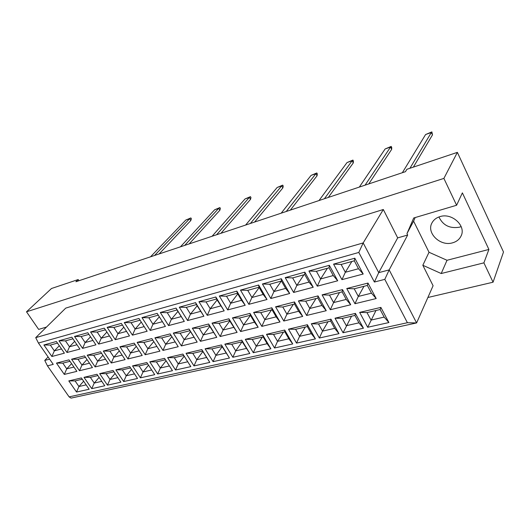 <?xml version="1.0" encoding="UTF-8"?>
<svg xmlns="http://www.w3.org/2000/svg" width="530" height="530" viewBox="0 0 530 530"><rect width="100%" height="100%" fill="white"/><g stroke="black" fill="none" stroke-linecap="round" stroke-linejoin="round"><path stroke-width="0.79" d="M439.933 216.637C436.382 217.731 433.778 219.725 432.129 222.626C425.915 232.69 440.205 246.735 452.587 242.819C456.502 241.7 459.298 239.494 460.967 236.208C466.599 226.105 451.997 212.484 439.933 216.637M438.933 216.969C442.981 225.376 449.837 228.781 459.503 227.185L461.166 226.608M427.876 297.502L493.066 282.205L503.5 252.008L457.37 152.362L406.894 169.295L405.457 171.674L75.896 281.741L78.188 279.548L51.489 288.505L26.5 311.799L38.65 329.395L46.468 327.07M415.162 217.558L413.599 221.149L429.022 252.267L447.015 260.276L488.899 249.444L462.379 192.874L456.602 205.249L413.711 217.989L406.96 233.617L407.669 235.035L389.179 269.902L416.606 322.936L433.089 285.743L422.827 265.272L441.205 273.526L483.897 262.853L493.066 282.205M488.899 249.444L483.897 262.853M457.37 152.362L443.888 178.411L26.5 311.799M456.602 205.249L443.888 178.411M78.957 280.721L78.188 279.548M407.669 235.035L397.685 237.884L383.316 209.502L65.727 308.122L35.722 337.65L363.189 242.919L378.725 272.652L389.179 269.902L384.8 279.363L374.385 282.033L358.81 252.446L38.432 343.042L53.252 364.375L47.462 365.859L69.112 396.877L407.404 322.717L384.8 279.363M383.316 209.502L363.189 242.919L358.81 252.446M429.022 252.267L422.827 265.272M413.599 221.149L406.96 233.617M407.404 322.717L416.606 322.936L71.033 398.109L69.112 396.877M48.104 356.962L44.745 360.42L49.615 359.141M388.901 322.551L367.688 327.268L359.651 312.395L380.871 307.4L388.901 322.551L384.151 317.099L380.136 309.527L366.999 312.601L371.026 320.087L384.151 317.099M376.187 298.556L354.961 303.716L346.752 288.525L367.986 283.066L376.187 298.556L371.457 293.176L367.356 285.438L354.212 288.79L358.32 296.436L371.457 293.176M363.196 274.023L341.956 279.654L333.569 264.125L354.815 258.196L363.196 274.023L358.492 268.73L354.298 260.82L341.148 264.463L345.341 272.274L358.492 268.73M363.454 328.216L343.056 332.747L335.013 318.199L355.411 313.396L363.454 328.216L358.936 322.836L354.915 315.43L342.287 318.384L346.309 325.705L358.936 322.836M350.721 304.75L330.316 309.712L322.101 294.852L342.506 289.612L350.721 304.75L346.229 299.437L342.115 291.878L329.488 295.097L333.595 302.577L346.229 299.437M337.716 280.774L317.304 286.18L308.917 271.009L329.322 265.311L337.716 280.774L333.244 275.547L329.044 267.816L316.41 271.32L320.61 278.959L333.244 275.547M338.981 333.655L319.351 338.021L311.309 323.784L330.939 319.159L338.981 333.655L334.682 328.348L330.654 321.101L318.503 323.949L322.531 331.118L334.682 328.348M326.241 310.699L306.612 315.476L298.397 300.941L318.026 295.899L326.241 310.699L321.962 305.465L317.854 298.065L305.704 301.166L309.811 308.48L321.962 305.465M313.23 287.26L293.607 292.461L285.219 277.621L304.836 272.148L313.23 287.26L308.983 282.099L304.783 274.54L292.633 277.912L296.833 285.378L308.983 282.099M315.43 338.895L296.528 343.102L288.486 329.163L307.38 324.711L315.43 338.895L311.335 333.661L307.307 326.566L295.607 329.309L299.629 336.325L311.335 333.661M302.69 316.43L283.795 321.028L275.587 306.804L294.475 301.948L302.69 316.43L298.622 311.262L294.508 304.021L282.815 307.009L286.922 314.164L298.622 311.262M289.685 293.501L270.797 298.503L262.423 283.987L281.298 278.72L289.685 293.501L285.644 288.399L281.45 281.013L269.757 284.252L273.95 291.56L285.644 288.399M292.745 343.943L274.527 347.998L266.497 334.337L284.703 330.051L292.745 343.943L288.843 338.776L284.822 331.833L273.54 334.47L277.561 341.346L288.843 338.776M280.012 321.948L261.813 326.374L253.618 312.448L271.81 307.771L280.012 321.948L276.137 316.847L272.036 309.758L260.767 312.634L264.868 319.643L276.137 316.847M267.021 299.503L248.842 304.319L240.481 290.109L258.653 285.041L267.021 299.503L263.178 294.468L258.991 287.233L247.735 290.354L251.916 297.509L263.178 294.468M270.883 348.806L253.314 352.715L245.297 339.333L262.853 335.198L270.883 348.806L267.16 343.712L263.145 336.901L252.267 339.452L256.281 346.183L267.16 343.712M258.17 327.262L240.62 331.528L232.445 317.887L249.981 313.382L258.17 327.262L254.48 322.227L250.379 315.284L239.514 318.053L243.608 324.923L254.48 322.227M245.198 305.287L227.675 309.924L219.34 296.012L236.844 291.129L245.198 305.287L241.541 300.311L237.36 293.229L226.509 296.237L230.689 303.24L241.541 300.311M249.802 353.497L232.849 357.266L224.846 344.149L241.786 340.161L249.802 353.497L242.236 341.797L231.743 344.255L235.751 350.853L246.251 348.468M237.109 332.383L220.182 336.504L212.026 323.128L228.94 318.788L237.109 332.383L229.497 320.61L219.023 323.287L223.103 330.011L233.591 327.407M224.17 310.858L207.27 315.33L198.955 301.702L215.836 296.992L224.17 310.858L216.512 299.013L206.051 301.908L210.218 308.771L220.679 305.942M229.45 358.022L213.086 361.665L205.103 348.8L221.454 344.95L229.45 358.022L222.063 346.521L211.927 348.892L215.929 355.365L226.065 353.059M216.79 337.325L200.453 341.3L192.324 328.189L208.641 324.002L216.79 337.325L209.357 325.751L199.24 328.328L203.315 334.927L213.431 332.416M203.891 316.231L187.58 320.551L179.299 307.188L195.577 302.643L203.891 316.231L196.405 304.584L186.315 307.38L190.462 314.104L200.565 311.375M209.807 362.394L193.993 365.912L186.037 353.291L201.831 349.568L209.807 362.394L202.579 351.079L192.787 353.371L196.776 359.724L206.567 357.492M197.18 342.095L181.399 345.938L173.297 333.078L189.058 329.031L197.18 342.095L189.912 330.713L180.14 333.204L184.202 339.677L193.973 337.246M184.314 321.412L168.573 325.586L160.318 312.488L176.04 308.102L184.314 321.412L177 309.964L167.255 312.66L171.389 319.259L181.147 316.622M190.82 366.614L175.529 370.019L167.606 357.631L182.87 354.04L190.82 366.614L183.751 355.484L174.284 357.697L178.259 363.931L187.726 361.778M178.239 346.706L162.982 350.416L154.912 337.802L170.137 333.893L178.239 346.706L171.124 335.503L161.683 337.915L165.731 344.261L175.178 341.916M165.42 326.42L150.209 330.448L141.987 317.602L157.172 313.369L165.42 326.42L158.265 315.158L148.851 317.768L152.971 324.234L162.392 321.683M172.469 370.702L157.682 373.988L149.785 361.831L164.545 358.353L172.469 370.702M159.928 351.158L145.18 354.742L137.137 342.367L151.865 338.584L159.928 351.158M147.161 331.257L132.454 335.152L124.272 322.551L138.946 318.457L147.161 331.257M154.714 374.65L140.404 377.83L132.533 365.892L146.823 362.527L154.714 374.65M142.226 355.464L127.955 358.936L119.946 346.786L134.189 343.122L142.226 355.464M129.505 335.934L115.282 339.703L107.139 327.335L121.33 323.373L129.505 335.934M137.528 378.473L123.669 381.554L115.838 369.827L129.671 366.568L137.528 378.473M125.093 359.632L111.28 362.99L103.31 351.059L117.097 347.514L125.093 359.632M112.433 340.459L98.666 344.102L90.564 331.959L104.291 328.13L112.433 340.459M120.893 382.176L107.464 385.158L99.666 373.637L113.069 370.477L120.893 382.176M108.504 363.666L95.128 366.919L87.198 355.193L100.548 351.768L108.504 363.666M95.91 344.838L82.581 348.362L74.518 336.437L87.808 332.727L95.91 344.838M104.768 385.76L91.756 388.656L83.998 377.327L96.983 374.266L104.768 385.76M92.445 367.575L79.48 370.728L71.59 359.208L84.522 355.882L92.445 367.575M79.904 349.071L66.992 352.496L58.976 340.777L71.848 337.186L79.904 349.071M89.146 389.239L76.519 392.041L68.801 380.904L81.395 377.936L89.146 389.239M76.877 371.358L64.309 374.418L56.458 363.09L68.993 359.87L76.877 371.358M64.402 353.179L51.887 356.498L43.91 344.984L56.392 341.499L64.402 353.179M397.685 237.884L378.725 272.652L374.385 282.033M447.015 260.276L441.205 273.526M57.485 343.089L50.343 345.07L54.345 350.867L61.493 348.932M59.3 345.745L54.345 350.867L51.887 356.498M50.343 345.07L43.91 344.984M69.986 361.314L62.818 363.143L66.747 368.84L73.928 367.058M71.57 363.626L66.747 368.84L64.309 374.418M82.276 379.228L75.081 380.918L78.95 386.522L86.158 384.886M83.641 381.216L78.95 386.522L76.519 392.041M72.948 338.802L65.475 340.876L69.496 346.772L76.976 344.752M74.664 341.34L69.496 346.772L66.992 352.496M85.516 357.346L78.009 359.26L81.965 365.064L89.477 363.196M86.993 359.525L81.965 365.064L79.48 370.728M97.871 375.584L90.339 377.347L94.227 383.051L101.767 381.335M99.11 377.413L94.227 383.051L91.756 388.656M88.914 334.377L81.09 336.55L85.131 342.552L92.962 340.432M90.517 336.782L85.131 342.552L82.581 348.362M101.548 353.258L93.691 355.266L97.659 361.162L105.53 359.214M102.899 355.279L97.659 361.162L95.128 366.919M113.963 371.815L106.079 373.663L109.982 379.467L117.879 377.671M115.07 373.471L109.982 379.467L107.464 385.158M105.404 329.806L97.209 332.078L101.27 338.193L109.478 335.974M106.888 332.052L101.27 338.193L98.666 344.102M118.097 349.038L109.869 351.132L113.864 357.141L122.099 355.093M119.316 350.88L113.864 357.141L111.28 362.99M130.572 367.933L122.317 369.86L126.239 375.763L134.501 373.889M131.533 369.383L126.239 375.763L123.669 381.554M122.443 325.082L113.851 327.467L117.938 333.695L126.537 331.369M123.795 327.156L117.938 333.695L115.282 339.703M135.196 344.672L126.577 346.872L130.585 352.987L139.218 350.847M136.27 346.315L130.585 352.987L127.955 358.936M147.724 363.918L139.079 365.938L143.02 371.947L151.673 369.98M148.526 365.143L143.02 371.947L140.404 377.83M140.066 320.2L131.056 322.697L135.157 329.037L144.173 326.606M141.265 322.068L135.157 329.037L132.454 335.152M152.872 340.161L143.842 342.466L147.87 348.7L156.906 346.454M153.779 341.578L147.87 348.7L145.18 354.742M165.453 359.764L156.396 361.884L160.351 368.005L169.415 365.945M166.082 360.744L160.351 368.005L157.682 373.988M159.311 316.808L152.971 324.234L150.209 330.448M171.866 336.676L165.731 344.261L162.982 350.416M184.195 356.193L178.259 363.931L175.529 370.019M177.908 311.421L171.389 319.259L168.573 325.586M190.502 331.661L184.202 339.677L181.399 345.938M202.864 351.536L196.776 359.724L193.993 365.912M197.16 305.817L190.462 314.104L187.58 320.551M209.781 326.447L203.315 334.927L200.453 341.3M222.176 346.7L215.929 355.365L213.086 361.665M217.101 299.987L210.218 308.771L207.27 315.33M229.742 321.021L223.103 330.011L220.182 336.504M242.018 341.85L235.751 350.853L232.849 357.266M237.758 293.911L230.689 303.24L227.675 309.924M250.418 315.357L243.608 324.923L240.62 331.528M262.383 337.08L256.281 346.183L253.314 352.715M259.177 287.565L251.916 297.509L248.842 304.319M271.546 309.884L264.868 319.643L261.813 326.374M283.471 332.144L277.561 341.346L274.527 347.998M281.317 281.046L273.95 291.56L270.797 298.503M293.381 304.313L286.922 314.164L283.795 321.028M305.333 327.03L299.629 336.325L296.528 343.102M303.935 274.779L296.833 285.378L293.607 292.461M316.026 298.529L309.811 308.48L306.612 315.476M328.004 321.723L322.531 331.118L319.351 338.021M327.427 268.266L320.61 278.959L317.304 286.18M339.544 292.534L333.595 302.577L330.316 309.712M351.536 316.218L343.056 332.747M351.841 261.502L345.341 272.274L341.956 279.654M363.977 286.299L358.32 296.436L354.961 303.716M375.982 310.494L367.688 327.268M62.818 363.143L56.458 363.09M75.081 380.918L68.801 380.904M65.475 340.876L58.976 340.777M78.009 359.26L71.59 359.208M90.339 377.347L83.998 377.327M81.09 336.55L74.518 336.437M93.691 355.266L87.198 355.193M106.079 373.663L99.666 373.637M97.209 332.078L90.564 331.959M109.869 351.132L103.31 351.059M122.317 369.86L115.838 369.827M113.851 327.467L107.139 327.335M126.577 346.872L119.946 346.786M139.079 365.938L132.533 365.892M131.056 322.697L124.272 322.551M143.842 342.466L137.137 342.367M156.396 361.884L149.785 361.831M158.265 315.158L157.172 313.369M148.851 317.768L141.987 317.602M171.124 335.503L170.137 333.893M161.683 337.915L154.912 337.802M183.751 355.484L182.87 354.04M174.284 357.697L167.606 357.631M177 309.964L176.04 308.102M167.255 312.66L160.318 312.488M189.912 330.713L189.058 329.031M180.14 333.204L173.297 333.078M202.579 351.079L201.831 349.568M192.787 353.371L186.037 353.291M196.405 304.584L195.577 302.643M186.315 307.38L179.299 307.188M209.357 325.751L208.641 324.002M199.24 328.328L192.324 328.189M222.063 346.521L221.454 344.95M211.927 348.892L205.103 348.8M216.512 299.013L215.836 296.992M206.051 301.908L198.955 301.702M229.497 320.61L228.94 318.788M219.023 323.287L212.026 323.128M242.236 341.797L241.786 340.161M231.743 344.255L224.846 344.149M237.36 293.229L236.844 291.129M226.509 296.237L219.34 296.012M250.379 315.284L249.981 313.382M239.514 318.053L232.445 317.887M263.145 336.901L262.853 335.198M252.267 339.452L245.297 339.333M258.991 287.233L258.653 285.041M247.735 290.354L240.481 290.109M272.036 309.758L271.81 307.771M260.767 312.634L253.618 312.448M284.822 331.833L284.703 330.051M273.54 334.47L266.497 334.337M281.45 281.013L281.298 278.72M269.757 284.252L262.423 283.987M294.508 304.021L294.475 301.948M282.815 307.009L275.587 306.804M307.307 326.566L307.38 324.711M295.607 329.309L288.486 329.163M304.783 274.54L304.836 272.148M292.633 277.912L285.219 277.621M317.854 298.065L318.026 295.899M305.704 301.166L298.397 300.941M330.654 321.101L330.939 319.159M318.503 323.949L311.309 323.784M329.044 267.816L329.322 265.311M316.41 271.32L308.917 271.009M342.115 291.878L342.506 289.612M329.488 295.097L322.101 294.852M354.915 315.43L355.411 313.396M342.287 318.384L335.013 318.199M354.298 260.82L354.815 258.196M341.148 264.463L333.569 264.125M367.356 285.438L367.986 283.066M354.212 288.79L346.752 288.525M380.136 309.527L380.871 307.4M366.999 312.601L359.651 312.395M35.722 337.65L38.432 343.042M47.462 365.859L44.745 360.42M159.099 253.956L190.767 220.586L189.654 218.691L185.758 220.082L150.52 256.818M154.541 255.473L189.654 218.691L190.866 217.929L191.39 218.804L190.767 220.586M185.758 220.082L190.866 217.929M189.157 243.919L219.851 210.271L218.724 208.323L214.63 209.787L180.432 246.828M184.685 245.41L218.724 208.323L219.877 207.575L220.394 208.476L219.851 210.271M214.63 209.787L219.877 207.575M220.937 233.299L250.498 199.399L249.372 197.392L245.052 198.935L212.073 236.261M216.578 234.757L249.372 197.392L250.445 196.656L250.968 197.591L250.498 199.399M245.052 198.935L250.445 196.656M254.605 222.057L282.854 187.931L281.721 185.851L277.157 187.481L245.595 225.065M250.372 223.468L281.721 185.851L282.709 185.142L283.239 186.109L282.854 187.931M277.157 187.481L282.709 185.142M290.334 210.125L317.053 175.801L315.926 173.654L311.097 175.377L281.178 213.179M286.253 211.483L315.926 173.654L316.814 172.965L317.344 173.966L317.053 175.801M311.097 175.377L316.814 172.965M328.315 197.438L353.272 162.962L352.139 160.736L347.024 162.564L319.014 200.545M324.413 198.743L352.139 160.736L352.92 160.08L353.444 161.113L353.272 162.962M347.024 162.564L352.92 160.08M368.767 183.93L391.677 149.341L390.55 147.035L385.118 148.97L359.32 187.083M365.084 185.156L390.55 147.035L391.206 146.412L391.73 147.479L391.677 149.341M385.118 148.97L391.206 146.412M413.36 167.129L432.487 134.865L431.36 132.48L425.59 134.541L402.35 172.714M409.935 168.275L431.36 132.48L431.877 131.891L432.487 134.865M425.59 134.541L431.877 131.891M461.332 235.366L460.967 236.208"/></g></svg>
